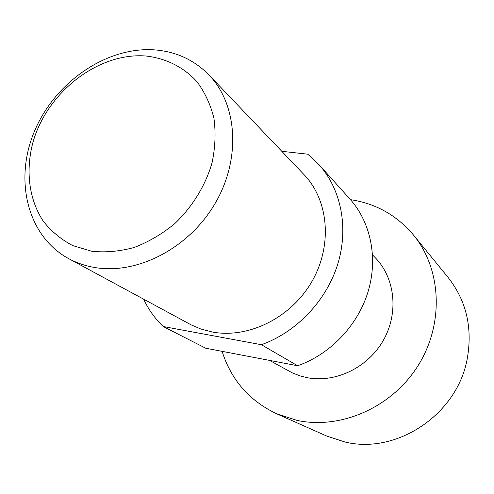 <?xml version="1.0" encoding="UTF-8"?>
<svg xmlns="http://www.w3.org/2000/svg" width="494" height="494" viewBox="0 0 494 494"><rect width="100%" height="100%" fill="white"/><g stroke="black" fill="none" stroke-linecap="round" stroke-linejoin="round"><path stroke-width="0.74" d="M350.468 199.65C375.767 203.46 396.775 215.254 413.497 235.033C441.506 269.008 444.347 323.694 418.152 365.498C392.082 407.377 340.798 429.866 296.95 420.375L276.856 413.879C249.458 400.875 231.204 380.034 222.102 351.345M413.497 235.033L448.046 277.381C466.422 300.741 472.789 328.016 467.151 359.206C457.036 414.651 396.515 454.733 344.966 442.007L326.793 436.085L276.856 413.879M208.962 74.946L304.014 174.604C328.769 200.268 332.758 245.586 311.8 281.685C290.985 317.846 248.402 338.859 212.247 332.005L200.613 328.924L191.264 324.916L68.635 258.615C76.687 262.962 85.425 265.933 94.848 267.526C137.326 274.892 188.967 248.186 214.995 203.627C241.202 159.148 237.626 104.58 208.962 74.946C194.259 59.996 176.253 51.648 154.931 49.9C107.05 46.282 55.408 81.745 34.728 130.657C13.758 179.427 27.071 236.046 68.635 258.615M91.822 251.273L72.68 245.58C61.058 239.46 51.222 231.278 43.169 221.04C28.794 199.168 25.361 170.072 33.123 141.71C47.603 91.662 98.664 52.197 145.983 56.013C165.861 58.28 183.632 67.085 196.915 81.64C204.862 92.292 210.537 104.518 213.945 118.319C215.897 132.738 215.254 147.613 212.025 162.934C205.368 185.775 192.246 207.097 174.481 223.875C161.946 234.107 148.521 241.967 134.207 247.457C119.746 251.415 105.617 252.687 91.822 251.273M372.581 254.966L375.119 257.565C395.046 277.782 398.979 312.708 383.455 340.131C368.042 367.604 335.42 383.301 306.965 377.638L300.093 375.903L292.238 372.84L269.563 360.398M143.668 299.191C148.509 309.571 155.03 318.686 163.23 326.528L261.375 344.713C296.295 332.308 326.213 300.957 337.63 264.512C348.968 228.024 341.218 189.356 319.05 164.687L307.793 154.19L281.784 151.3M261.375 344.713L297.61 365.739L205.702 348.221L163.23 326.528M297.61 365.739C330.048 354.47 357.619 325.682 367.981 291.997C378.262 258.269 370.815 222.281 349.95 199.07L319.05 164.687"/></g></svg>
